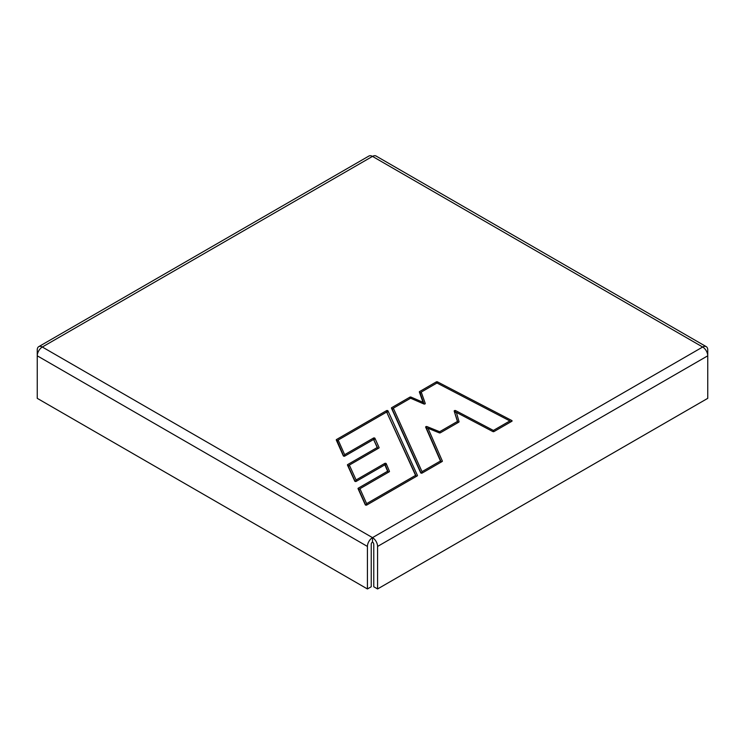 <?xml version="1.0" encoding="UTF-8"?>
<svg xmlns="http://www.w3.org/2000/svg" width="745" height="745" viewBox="0 0 745 745"><rect width="100%" height="100%" fill="white"/><g stroke="black" fill="none" stroke-linecap="round" stroke-linejoin="round"><path stroke-width="1.12" d="M437.529 381.896L511.787 420.525A0.894 0.522 180 0 1 511.824 421.279L494.065 431.523A0.894 0.522 180 0 1 492.827 431.541L456.387 412.404L459.032 421.698A0.894 0.522 180 0 1 458.78 422.154L440.379 432.78A0.894 0.522 180 0 1 439.224 432.836L427.993 428.263L442.344 461.034A0.894 0.522 180 0 1 442.111 461.528L422.192 473.028A0.894 0.522 180 0 1 420.683 472.796L391.46 408.167A0.894 0.522 180 0 1 391.693 407.673L409.88 397.169A0.894 0.522 180 0 1 411.054 397.122L423.011 402.3L419.379 392.019A0.894 0.522 180 0 1 419.621 391.544L436.291 381.915A0.894 0.522 180 0 1 437.529 381.896L437.138 383.098M354.75 481.112A0.894 0.522 0 0 0 356.25 481.344L384.867 464.824L387.586 471.259L358.289 488.171A0.894 0.522 0 0 0 358.056 488.673L365.283 504.775A0.894 0.522 0 0 0 366.782 505.017L417.2 475.906A0.894 0.522 0 0 0 417.433 475.403L387.996 410.905A0.894 0.522 0 0 0 386.487 410.672L336.526 439.522A0.894 0.522 0 0 0 336.284 440.016L343.315 455.838A0.894 0.522 0 0 0 344.823 456.07L373.599 439.457L377.221 447.522L347.71 464.563A0.894 0.522 0 0 0 347.468 465.057L354.816 481.205M366.335 505.157L366.624 503.639L415.57 475.385L416.231 476.465M38.74 346.658L368.905 156.04A7.18 4.144 60 0 1 372.5 156.394L42.325 347.021A7.18 4.144 -60 0 0 37.25 355.812L37.25 349.945A7.18 4.144 -120 0 1 38.74 346.658A7.18 4.144 -120 0 1 42.325 347.021L372.5 537.639A7.18 4.144 120 0 0 367.425 546.439L37.25 355.812L37.25 398.342L367.425 588.96L371.233 586.762L371.233 544.241A1.797 1.034 -60 0 1 372.5 542.034A1.797 1.034 60 0 1 373.767 544.241L373.767 586.762L377.575 588.96L707.75 398.342L707.75 355.812L377.575 546.439A7.18 4.144 -120 0 0 372.5 537.639L702.675 347.021A7.18 4.144 60 0 1 707.75 355.812L707.75 349.945A7.18 4.144 120 0 0 706.26 346.658A7.18 4.144 120 0 0 702.675 347.021L372.5 156.394A7.18 4.144 -60 0 1 376.095 156.04L706.26 346.658M457.179 421.605L439.643 431.737L427.053 426.615A0.894 0.522 0 0 0 425.665 427.164L440.472 461.006L422.024 471.65L393.323 408.195L410.597 398.221L423.831 403.948A0.894 0.522 0 0 0 425.246 403.427L421.232 392.084L436.961 383.005L509.887 420.934L493.404 430.442L455.689 410.635A0.894 0.522 0 0 0 454.199 411.1L457.821 422.704M454.199 411.1L457.961 422.62M439.643 431.737L439.699 432.929M455.689 410.635L455.083 412.488L456.387 412.404M493.423 431.681L493.404 430.442M510.753 421.894L509.887 420.934M365.693 505.091L358.922 490.005L359.928 488.701L366.624 503.639M415.57 475.385L386.655 412.041L338.156 440.044L344.665 454.692L373.441 438.079A0.894 0.522 180 0 1 374.949 438.321L379.084 447.549A0.894 0.522 180 0 1 378.851 448.043L349.34 465.085L356.091 479.976L384.727 463.437A0.894 0.522 180 0 1 386.236 463.679L389.449 471.296A0.894 0.522 180 0 1 389.216 471.79L359.928 488.701M388.331 472.302L385.361 465.271L386.236 463.679M384.867 464.824L384.727 463.437M387.586 471.259L388.247 472.349M421.093 473.103L392.326 409.499L393.323 408.195M377.957 448.565L373.599 439.457M424.017 404.013L420.255 393.379L421.232 392.084M344.665 454.692L344.376 456.21M440.472 461.006L441.142 462.086M427.053 426.615L426.531 428.505L441.217 462.04M422.024 471.65L421.735 473.168M386.655 412.041L416.306 476.428M355.151 481.419L348.343 466.398L349.34 465.085M377.883 448.602L377.221 447.522M423.011 402.3L423.84 403.958M377.575 546.439L377.575 588.96M372.5 542.034L372.5 537.639M367.425 588.96L367.425 546.439M355.803 481.484L356.091 479.976M425.665 427.164L426.531 428.505L427.993 428.263M343.734 456.154L336.526 439.522M338.156 440.044L337.159 441.357L336.284 440.016M511.48 421.474L511.787 420.525M419.621 391.544L420.255 393.379L419.379 392.019M436.291 381.915L436.719 383.144M389.169 471.818L389.449 471.296M358.289 488.171L358.922 490.005L358.056 488.673M424.976 403.92L425.246 403.427M374.949 438.321L374.074 439.913L373.441 438.079M379.084 447.549L378.805 448.08M391.693 407.673L392.326 409.499L391.46 408.167M347.468 465.057L348.343 466.398L347.71 464.563M409.88 397.169L410.299 398.389M411.054 397.122L410.719 398.277M387.996 410.905L387.121 412.507L386.487 410.672M442.055 461.555L442.344 461.034M417.433 475.403L417.153 475.934"/></g></svg>
